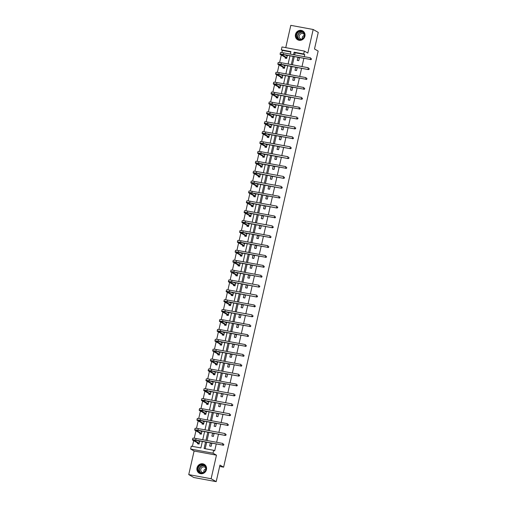 <?xml version="1.0" encoding="UTF-8"?>
<svg xmlns="http://www.w3.org/2000/svg" width="507" height="507" viewBox="0 0 507 507"><rect width="100%" height="100%" fill="white"/><g stroke="black" fill="none" stroke-linecap="round" stroke-linejoin="round"><path stroke-width="0.76" d="M304.91 36.212A5.102 4.766 119.8 0 1 297.66 39.768A5.102 4.766 119.8 0 1 295.473 34.47A5.102 4.766 119.8 0 1 302.73 30.914A5.102 4.766 119.8 0 1 304.91 36.212M206.444 469.621A5.102 4.766 119.8 0 1 199.194 473.177A5.102 4.766 119.8 0 1 197.008 467.879A5.102 4.766 119.8 0 1 204.258 464.323A5.102 4.766 119.8 0 1 206.444 469.621M290.834 51.987L282.355 50.415L281.334 49.832L281.993 46.948L304.365 51.087L307.825 53.064L313.18 29.488L318.263 32.397L314.498 48.97L318.155 51.068L223.619 467.169L219.962 465.077L216.197 481.65L193.82 477.512L188.737 474.603L211.115 478.741L216.47 455.166L213.016 453.188L190.638 449.05L191.291 446.166L200.88 447.935L202.337 441.502M216.197 481.65L211.115 478.741M313.18 29.488L290.803 25.35L285.739 47.645M216.47 455.166L194.092 451.027L188.737 474.603M194.092 451.027L190.638 449.05M282.355 50.415L281.86 52.595M281.296 55.06L279.611 62.481M279.053 64.947L277.367 72.374M276.803 74.84L275.117 82.261M274.56 84.726L272.874 92.147M272.31 94.613L270.624 102.034M270.066 104.499L268.38 111.92M267.823 114.386L266.131 121.813M265.573 124.272L263.887 131.7M263.329 134.165L261.637 141.586M261.08 144.051L259.394 151.473M258.836 153.938L257.15 161.359M256.586 163.824L254.901 171.246M254.343 173.711L252.657 181.138M252.093 183.597L250.407 191.025M249.85 193.49L248.164 200.911M247.6 203.377L245.914 210.798M245.356 213.263L243.671 220.684M243.107 223.15L241.421 230.577M240.863 233.036L239.177 240.464M238.62 242.929L236.927 250.35M236.37 252.816L234.684 260.237M234.126 262.702L232.434 270.123M231.876 272.589L230.191 280.01M229.633 282.475L227.947 289.903M227.383 292.362L225.697 299.789M225.14 302.254L223.454 309.676M222.89 312.141L221.204 319.562M220.646 322.027L218.961 329.449M218.397 331.914L216.711 339.341M216.153 341.8L214.467 349.228M213.903 351.693L212.218 359.114M211.66 361.58L209.974 369.001M209.41 371.466L207.724 378.887M207.167 381.353L205.481 388.774M204.923 391.239L203.231 398.667M202.673 401.126L200.987 408.553M200.43 411.019L198.738 418.44M198.18 420.905L196.494 428.326M195.936 430.792L194.251 438.213M193.687 440.678L192.394 446.369M219.651 466.434L223.619 467.169M295.701 67.247L295.011 70.289L296.519 70.568L297.21 67.526M291.208 87.027L290.517 90.069L292.026 90.347L292.723 87.305M286.715 106.8L286.024 109.842L287.539 110.12L288.23 107.078M282.222 126.573L281.531 129.615L283.045 129.893L283.736 126.851M277.728 146.352L277.037 149.394L278.552 149.673L279.243 146.631M273.235 166.125L272.544 169.167L274.059 169.446L274.75 166.404M268.742 185.898L268.051 188.94L269.566 189.225L270.256 186.183M264.248 205.677L263.558 208.719L265.072 208.998L265.763 205.956M259.755 225.45L259.064 228.492L260.579 228.771L261.27 225.729M255.268 245.23L254.571 248.272L256.086 248.55L256.776 245.508M250.775 265.003L250.084 268.045L251.592 268.323L252.283 265.281M246.282 284.776L245.591 287.818L247.099 288.096L247.79 285.054M241.788 304.555L241.098 307.597L242.606 307.876L243.297 304.834M237.295 324.328L236.604 327.37L238.113 327.649L238.803 324.607M232.802 344.101L232.111 347.143L233.619 347.422L234.31 344.38M228.308 363.88L227.618 366.922L229.126 367.201L229.823 364.159M223.815 383.653L223.124 386.695L224.639 386.974L225.33 383.932M219.322 403.426L218.631 406.468L220.146 406.753L220.837 403.711M214.829 423.206L214.138 426.248L215.652 426.526L216.343 423.484M210.335 442.979L209.645 446.021L211.159 446.299L211.85 443.257M304.244 56.676L304.726 54.553L295.144 52.779L294.662 54.908M294.256 56.676L292.412 64.795M292.013 66.569L290.169 74.681M289.763 76.456L287.919 84.568M287.52 86.342L285.675 94.454M285.27 96.229L283.432 104.347M283.026 106.115L281.182 114.233M280.777 116.008L278.939 124.12M278.533 125.894L276.689 134.006M276.29 135.781L274.445 143.893M274.04 145.667L272.196 153.779M271.796 155.554L269.952 163.672M269.547 165.44L267.702 173.559M267.303 175.333L265.459 183.445M265.053 185.22L263.209 193.332M262.81 195.106L260.966 203.218M260.56 204.993L258.716 213.105M258.317 214.879L256.472 222.998M256.067 224.772L254.229 232.884M253.823 234.659L251.979 242.771M251.573 244.545L249.736 252.657M249.33 254.432L247.486 262.544M247.086 264.318L245.242 272.436M244.837 274.205L242.992 282.323M242.593 284.097L240.749 292.209M240.343 293.984L238.499 302.096M238.1 303.87L236.256 311.982M235.85 313.757L234.006 321.869M233.607 323.643L231.762 331.762M231.357 333.536L229.513 341.648M229.113 343.423L227.269 351.535M226.863 353.309L225.019 361.421M224.62 363.196L222.776 371.308M222.37 373.082L220.532 381.201M220.127 382.969L218.283 391.087M217.877 392.862L216.039 400.974M215.633 402.748L213.789 410.86M213.39 412.635L211.546 420.747M211.14 422.521L209.296 430.633M208.897 432.408L207.052 440.526M206.647 442.3L205.183 448.733M205.544 442.091L204.087 448.53L213.669 450.298L214.683 450.881L216.236 444.069M216.635 442.294L218.479 434.182M218.885 432.408L220.729 424.296M221.128 422.521L222.972 414.409M223.378 412.635L225.216 404.516M225.621 402.748L227.466 394.63M227.871 392.855L229.709 384.743M230.115 382.969L231.959 374.857M232.358 373.082L234.202 364.97M234.608 363.196L236.452 355.084M236.851 353.309L238.696 345.191M239.101 343.423L240.945 335.304M241.345 333.53L243.189 325.418M243.594 323.643L245.439 315.531M245.838 313.757L247.682 305.645M248.088 303.87L249.932 295.752M250.331 293.984L252.175 285.866M252.581 284.091L254.425 275.979M254.825 274.205L256.669 266.093M257.074 264.318L258.912 256.206M259.318 254.432L261.162 246.32M261.561 244.545L263.406 236.427M263.811 234.659L265.655 226.54M266.055 224.766L267.899 216.654M268.304 214.879L270.149 206.767M270.548 204.993L272.392 196.881M272.798 195.106L274.642 186.988M275.041 185.22L276.885 177.101M277.291 175.327L279.135 167.215M279.534 165.44L281.379 157.328M281.784 155.554L283.628 147.442M284.028 145.667L285.872 137.555M286.278 135.781L288.115 127.663M288.521 125.894L290.365 117.776M290.771 116.002L292.609 107.89M293.014 106.115L294.859 98.003M295.258 96.229L297.102 88.117M297.508 86.342L299.352 78.224M299.751 76.456L301.595 68.337M302.001 66.563L303.845 58.451M212.585 433.092L211.894 436.134L213.403 436.413L214.093 433.371M217.078 413.319L216.388 416.361L217.896 416.64L218.587 413.598M221.572 393.54L220.881 396.582L222.389 396.861L223.08 393.819M226.059 373.767L225.368 376.809L226.883 377.088L227.573 374.046M230.552 353.994L229.861 357.036L231.376 357.315L232.067 354.273M235.045 334.214L234.354 337.256L235.869 337.535L236.56 334.493M239.538 314.441L238.848 317.483L240.362 317.762L241.053 314.72M244.032 294.662L243.341 297.704L244.856 297.989L245.546 294.947M248.525 274.889L247.834 277.931L249.349 278.21L250.04 275.168M253.018 255.116L252.328 258.158L253.842 258.437L254.533 255.395M257.512 235.337L256.821 238.379L258.329 238.658L259.026 235.616M262.005 215.564L261.314 218.606L262.822 218.885L263.513 215.843M266.498 195.791L265.807 198.833L267.316 199.112L268.007 196.07M270.992 176.011L270.301 179.053L271.809 179.332L272.5 176.29M275.485 156.238L274.794 159.28L276.302 159.559L276.993 156.517M279.978 136.465L279.287 139.507L280.796 139.786L281.486 136.744M284.471 116.686L283.781 119.728L285.289 120.007L285.98 116.965M288.958 96.913L288.268 99.955L289.782 100.234L290.473 97.192M293.452 77.134L292.761 80.176L294.275 80.461L294.966 77.419M297.945 57.361L297.254 60.403L298.769 60.682L299.46 57.64M213.669 450.298L213.016 453.188M304.365 51.087L303.712 53.97L294.13 52.202L293.559 54.699M304.726 54.553L303.712 53.97M293.154 56.473L291.31 64.592M290.91 66.36L289.066 74.478M288.66 76.253L286.823 84.365M286.417 86.139L284.573 94.251M284.167 96.026L282.329 104.138M281.924 105.912L280.079 114.031M279.68 115.799L277.836 123.917M277.43 125.692L275.586 133.804M275.187 135.578L273.343 143.69M272.937 145.465L271.093 153.577M270.694 155.351L268.849 163.463M268.444 165.238L266.6 173.356M266.2 175.124L264.356 183.242M263.951 185.017L262.106 193.129M261.707 194.903L259.863 203.015M259.457 204.79L257.613 212.902M257.214 214.676L255.37 222.795M254.964 224.563L253.126 232.681M252.72 234.456L250.876 242.568M250.477 244.342L248.633 252.454M248.227 254.229L246.383 262.341M245.984 264.115L244.14 272.227M243.734 274.002L241.89 282.12M241.49 283.888L239.646 292.007M239.241 293.781L237.396 301.893M236.997 303.668L235.153 311.78M234.747 313.554L232.903 321.666M232.504 323.441L230.66 331.559M230.254 333.327L228.41 341.445M228.011 343.22L226.166 351.332M225.761 353.106L223.923 361.218M223.517 362.993L221.673 371.105M221.267 372.879L219.43 380.991M219.024 382.766L217.18 390.884M216.781 392.652L214.936 400.771M214.531 402.545L212.687 410.657M212.287 412.432L210.443 420.544M210.037 422.318L208.193 430.43M207.794 432.205L205.95 440.323M290.353 54.11L290.923 51.606L281.334 49.832M202.743 439.727L204.587 431.615M204.993 429.841L206.831 421.723M207.236 419.954L209.08 411.836M209.48 410.062L211.324 401.95M211.73 400.175L213.574 392.063M213.973 390.289L215.817 382.177M216.223 380.402L218.067 372.29M218.466 370.516L220.311 362.397M220.716 360.629L222.56 352.511M222.96 350.736L224.804 342.624M225.209 340.85L227.054 332.738M227.453 330.963L229.297 322.851M229.703 321.077L231.547 312.958M231.946 311.19L233.79 303.072M234.196 301.297L236.034 293.185M236.439 291.411L238.284 283.299M238.689 281.524L240.527 273.412M240.933 271.638L242.777 263.526M243.176 261.751L245.02 253.633M245.426 251.865L247.27 243.747M247.67 241.972L249.514 233.86M249.919 232.086L251.764 223.974M252.163 222.199L254.007 214.087M254.413 212.313L256.257 204.194M256.656 202.426L258.5 194.308M258.906 192.533L260.75 184.421M261.149 182.647L262.994 174.535M263.399 172.76L265.243 164.648M265.643 162.874L267.487 154.762M267.892 152.987L269.73 144.869M270.136 143.101L271.98 134.982M272.379 133.208L274.224 125.096M274.629 123.321L276.473 115.209M276.873 113.435L278.717 105.323M279.123 103.548L280.967 95.43M281.366 93.662L283.21 85.544M283.616 83.769L285.46 75.657M285.859 73.883L287.703 65.771M288.109 63.996L289.953 55.884M287.361 55.402L286.67 58.444L285.162 58.166L285.321 57.456M285.118 65.289L284.427 68.337L282.912 68.052L283.077 67.342M282.874 75.182L282.177 78.224L280.669 77.945L280.827 77.229M280.625 85.068L279.934 88.11L278.419 87.831L278.584 87.115M278.381 94.955L277.69 97.997L276.176 97.718L276.34 97.008M276.131 104.841L275.44 107.883L273.932 107.604L274.091 106.895M273.888 114.728L273.197 117.77L271.682 117.491L271.847 116.781M271.638 124.621L270.947 127.663L269.439 127.384L269.597 126.668M269.394 134.507L268.704 137.549L267.189 137.27L267.354 136.554M267.145 144.394L266.454 147.436L264.946 147.157L265.104 146.447M264.901 154.28L264.21 157.322L262.696 157.043L262.86 156.333M262.651 164.167L261.961 167.209L260.452 166.93L260.611 166.22M260.408 174.053L259.717 177.101L258.202 176.816L258.367 176.106M258.158 183.946L257.467 186.988L255.959 186.709L256.117 185.993M255.915 193.832L255.224 196.874L253.709 196.596L253.874 195.879M253.671 203.719L252.974 206.761L251.466 206.482L251.624 205.772M251.421 213.605L250.731 216.647L249.216 216.369L249.381 215.659M249.178 223.492L248.487 226.534L246.972 226.255L247.131 225.545M246.928 233.385L246.237 236.427L244.723 236.142L244.887 235.432M244.685 243.271L243.994 246.313L242.479 246.034L242.644 245.318M242.435 253.158L241.744 256.2L240.236 255.921L240.394 255.211M240.191 263.044L239.5 266.086L237.986 265.807L238.151 265.098M237.941 272.931L237.251 275.973L235.742 275.694L235.901 274.984M235.698 282.817L235.007 285.866L233.493 285.58L233.657 284.871M233.448 292.71L232.757 295.752L231.249 295.473L231.407 294.757M231.205 302.597L230.514 305.639L228.999 305.36L229.164 304.644M228.955 312.483L228.264 315.525L226.756 315.246L226.914 314.536M226.711 322.37L226.021 325.412L224.506 325.133L224.671 324.423M224.462 332.256L223.771 335.298L222.262 335.019L222.421 334.309M222.218 342.149L221.527 345.191L220.013 344.906L220.177 344.196M219.975 352.035L219.278 355.077L217.769 354.799L217.928 354.082M217.725 361.922L217.034 364.964L215.519 364.685L215.684 363.975M215.481 371.808L214.791 374.85L213.276 374.572L213.441 373.862M213.232 381.695L212.541 384.737L211.032 384.458L211.191 383.748M210.988 391.581L210.297 394.63L208.783 394.345L208.947 393.635M208.738 401.474L208.047 404.516L206.539 404.237L206.698 403.521M206.495 411.361L205.804 414.403L204.289 414.124L204.454 413.408M204.245 421.247L203.554 424.289L202.046 424.01L202.204 423.301M202.001 431.134L201.311 434.176L199.796 433.897L199.961 433.187M199.752 441.02L199.061 444.062L197.553 443.783L197.711 443.074M295.144 52.779L294.13 52.202M211.761 443.65L210.709 443.048M199.733 441.109L198.611 440.811M214.005 433.764L212.953 433.162M201.982 431.216L200.861 430.925M216.255 423.877L215.202 423.275M204.226 421.33L203.104 421.038M218.498 413.985L217.446 413.382M206.476 411.443L205.354 411.152M220.748 404.098L219.689 403.496M208.719 401.557L207.597 401.259M222.991 394.212L221.939 393.609M210.969 391.67L209.847 391.372M225.241 384.325L224.183 383.723M213.213 381.777L212.091 381.486M227.485 374.439L226.433 373.836M215.462 371.891L214.334 371.599M229.728 364.552L228.676 363.944M217.706 362.004L216.584 361.713M231.978 354.659L230.926 354.057M219.956 352.118L218.828 351.82M234.221 344.773L233.169 344.171M222.199 342.231L221.077 341.933M236.471 334.886L235.419 334.284M224.443 332.345L223.321 332.047M238.715 325L237.663 324.398M226.692 322.452L225.571 322.16M240.964 315.113L239.912 314.511M228.936 312.565L227.814 312.274M243.208 305.22L242.156 304.618M231.186 302.679L230.064 302.387M245.458 295.334L244.406 294.732M233.429 292.793L232.307 292.495M247.701 285.447L246.649 284.845M235.679 282.906L234.557 282.608M249.951 275.561L248.899 274.959M237.922 273.013L236.801 272.722M252.194 265.674L251.142 265.072M240.172 263.127L239.05 262.835M254.444 255.788L253.386 255.179M242.416 253.24L241.294 252.949M256.688 245.895L255.636 245.293M244.666 243.354L243.537 243.056M258.938 236.008L257.879 235.406M246.909 233.467L245.787 233.169M261.181 226.122L260.129 225.52M249.159 223.581L248.031 223.283M263.425 216.236L262.373 215.633M251.402 213.688L250.281 213.396M265.674 206.349L264.622 205.747M253.652 203.801L252.524 203.51M267.918 196.456L266.866 195.854M255.896 193.915L254.774 193.623M270.168 186.57L269.116 185.968M258.139 184.028L257.017 183.73M272.411 176.683L271.359 176.081M260.389 174.142L259.267 173.844M274.661 166.797L273.609 166.195M262.632 164.249L261.511 163.957M276.904 156.91L275.852 156.308M264.882 154.362L263.76 154.071M279.154 147.024L278.102 146.415M267.126 144.476L266.004 144.184M281.398 137.131L280.346 136.529M269.375 134.589L268.254 134.292M283.647 127.244L282.589 126.642M271.619 124.703L270.497 124.405M285.891 117.358L284.839 116.756M273.869 114.816L272.747 114.519M288.141 107.471L287.082 106.869M276.112 104.924L274.99 104.632M290.384 97.585L289.332 96.983M278.362 95.037L277.234 94.746M292.628 87.692L291.576 87.09M280.605 85.151L279.484 84.859M294.878 77.805L293.826 77.203M282.855 75.264L281.727 74.966M297.121 67.919L296.069 67.317M285.099 65.378L283.977 65.08M299.371 58.032L298.319 57.43M287.342 55.485L286.221 55.193M198.022 443.872L197.667 442.96L199.181 443.238L194.206 440.393A3.27 0.361 12.8 0 1 194.042 440.228A3.27 0.361 12.8 0 1 196.215 440.368L222.586 445.045L195.708 440.076A4.905 0.545 -167.2 0 0 192.445 439.861A4.905 0.545 -167.2 0 0 192.698 440.114L197.667 442.96M199.619 441.61L197.812 440.665M223.631 444.804L223.777 444.17L223.631 444.804L222.586 445.045L222.947 443.46L196.063 438.492A4.905 0.545 -167.2 0 0 192.806 438.276L192.445 439.861M223.834 444.924L223.093 445.336M200.271 433.986L199.916 433.067L201.425 433.346L196.456 430.5A3.27 0.361 12.8 0 1 196.291 430.335A3.27 0.361 12.8 0 1 198.459 430.481L225.342 435.45L197.952 430.19A4.905 0.545 -167.2 0 0 194.694 429.974A4.905 0.545 -167.2 0 0 194.942 430.221L199.916 433.067M201.868 431.723L200.062 430.779M225.881 434.917L226.027 434.284L225.881 434.917L224.835 435.158L225.19 433.574L198.313 428.605A4.905 0.545 -167.2 0 0 195.056 428.39L194.694 429.974M226.084 435.031L225.342 435.45M202.515 424.099L202.16 423.18L203.675 423.459L198.7 420.614A3.27 0.361 12.8 0 1 198.535 420.449A3.27 0.361 12.8 0 1 200.709 420.595L227.079 425.272L200.202 420.303A4.905 0.545 -167.2 0 0 196.938 420.088A4.905 0.545 -167.2 0 0 197.191 420.335L202.16 423.18M204.112 421.83L202.306 420.886M228.125 425.031L228.27 424.397L228.125 425.031L227.079 425.272L227.44 423.687L200.557 418.719A4.905 0.545 -167.2 0 0 197.299 418.503L196.938 420.088M228.327 425.145L227.586 425.563M203.085 472.923A4.417 4.119 119.8 0 1 197.869 470.331A4.417 4.119 119.8 0 1 200.69 464.761A4.417 4.119 119.8 0 1 205.912 467.359A4.417 4.119 119.8 0 1 203.085 472.923M200.88 465.122A4.088 3.815 -60.2 0 0 199.961 472.448A4.088 3.815 -60.2 0 0 205.842 469.184A4.088 3.815 -60.2 0 0 200.88 465.122M203.833 472.321A2.909 2.719 119.8 0 1 205.874 468.76M205.842 468.126A2.909 2.719 -60.2 0 0 200.728 469.545A2.909 2.719 -60.2 0 0 203.269 472.613M204.967 464.83A5.07 4.734 -60.2 0 0 204.403 464.444A5.07 4.734 -60.2 0 0 200.512 464.159A5.07 4.734 -60.2 0 0 197.109 468.487A5.07 4.734 -60.2 0 0 199.371 473.24A5.07 4.734 -60.2 0 0 199.986 473.532M301.557 39.514A4.417 4.119 119.8 0 1 296.335 36.922A4.417 4.119 119.8 0 1 299.155 31.352A4.417 4.119 119.8 0 1 304.377 33.95A4.417 4.119 119.8 0 1 301.557 39.514M299.345 31.713A4.088 3.815 -60.2 0 0 298.427 39.039A4.088 3.815 -60.2 0 0 304.308 35.775A4.088 3.815 -60.2 0 0 299.345 31.713M302.305 38.912A2.909 2.719 119.8 0 1 304.339 35.351M304.308 34.717A2.909 2.719 -60.2 0 0 299.2 36.136A2.909 2.719 -60.2 0 0 301.735 39.204M303.44 31.421A5.07 4.734 -60.2 0 0 302.875 31.035A5.07 4.734 -60.2 0 0 298.978 30.75A5.07 4.734 -60.2 0 0 295.581 35.084A5.07 4.734 -60.2 0 0 297.837 39.831A5.07 4.734 -60.2 0 0 298.452 40.129M204.765 414.213L204.403 413.294L205.918 413.573L200.949 410.727A3.27 0.361 12.8 0 1 200.778 410.562A3.27 0.361 12.8 0 1 202.952 410.708L229.836 415.677L202.445 410.417A4.905 0.545 -167.2 0 0 199.188 410.201A4.905 0.545 -167.2 0 0 199.435 410.448L204.403 413.294M206.362 411.944L204.549 411M230.374 415.144L230.514 414.511L230.374 415.144L229.329 415.385L229.684 413.801L202.806 408.832A4.905 0.545 -167.2 0 0 199.549 408.617L199.188 410.201M230.577 415.258L229.836 415.677M207.008 404.32L206.653 403.407L208.162 403.686L203.193 400.841A3.27 0.361 12.8 0 1 203.028 400.676A3.27 0.361 12.8 0 1 205.202 400.815L232.079 405.79L204.695 400.524A4.905 0.545 -167.2 0 0 201.431 400.315A4.905 0.545 -167.2 0 0 201.678 400.562L206.653 403.407M208.605 402.057L206.799 401.113M232.618 405.251L232.764 404.618L232.618 405.251L231.572 405.499L231.933 403.914L205.05 398.939A4.905 0.545 -167.2 0 0 201.792 398.73L201.431 400.315M232.821 405.372L232.079 405.79M209.258 394.433L208.897 393.521L210.411 393.8L205.436 390.954A3.27 0.361 12.8 0 1 205.272 390.789A3.27 0.361 12.8 0 1 207.445 390.929L234.329 395.897L206.938 390.637A4.905 0.545 -167.2 0 0 203.681 390.428A4.905 0.545 -167.2 0 0 203.928 390.675L208.897 393.521M210.855 392.171L209.042 391.227M234.868 395.365L235.007 394.731L234.868 395.365L233.816 395.612L234.177 394.028L207.3 389.053A4.905 0.545 -167.2 0 0 204.042 388.837L203.681 390.428M235.071 395.485L234.329 395.897M211.501 384.547L211.146 383.628L212.655 383.913L207.686 381.068A3.27 0.361 12.8 0 1 207.521 380.896A3.27 0.361 12.8 0 1 209.695 381.042L236.066 385.719L209.182 380.751A4.905 0.545 -167.2 0 0 205.924 380.535A4.905 0.545 -167.2 0 0 206.172 380.782L211.146 383.628M213.098 382.284L211.292 381.34M237.111 385.478L237.257 384.845L237.111 385.478L236.066 385.719L236.427 384.135L209.543 379.166A4.905 0.545 -167.2 0 0 206.286 378.951L205.924 380.535M237.314 385.593L236.573 386.011M213.751 374.66L213.39 373.741L214.905 374.02L209.93 371.175A3.27 0.361 12.8 0 1 209.765 371.01A3.27 0.361 12.8 0 1 211.939 371.156L238.822 376.124L211.432 370.864A4.905 0.545 -167.2 0 0 208.174 370.649A4.905 0.545 -167.2 0 0 208.421 370.896L213.39 373.741M215.348 372.392L213.536 371.447M239.361 375.592L239.5 374.958L239.361 375.592L238.309 375.833L238.67 374.248L211.793 369.28A4.905 0.545 -167.2 0 0 208.535 369.064L208.174 370.649M239.564 375.706L238.822 376.124M215.995 364.774L215.64 363.855L217.148 364.134L212.18 361.288A3.27 0.361 12.8 0 1 212.015 361.123A3.27 0.361 12.8 0 1 214.188 361.269L240.559 365.946L213.675 360.978A4.905 0.545 -167.2 0 0 210.418 360.762A4.905 0.545 -167.2 0 0 210.665 361.009L215.64 363.855M217.592 362.505L215.786 361.561M241.605 365.705L241.75 365.072L241.605 365.705L240.559 365.946L240.92 364.362L214.036 359.393A4.905 0.545 -167.2 0 0 210.779 359.178L210.418 360.762M241.807 365.82L241.066 366.238M218.244 354.881L217.883 353.968L219.398 354.247L214.423 351.402A3.27 0.361 12.8 0 1 214.258 351.237A3.27 0.361 12.8 0 1 216.432 351.376L242.802 356.06L215.925 351.091A4.905 0.545 -167.2 0 0 212.667 350.876A4.905 0.545 -167.2 0 0 212.915 351.123L217.883 353.968M219.842 352.618L218.029 351.674M243.854 355.819L243.994 355.185L243.854 355.819L242.802 356.06L243.164 354.475L216.286 349.507A4.905 0.545 -167.2 0 0 213.022 349.291L212.667 350.876M244.057 355.933L243.316 356.351M220.488 344.994L220.133 344.082L221.641 344.361L216.673 341.515A3.27 0.361 12.8 0 1 216.508 341.35A3.27 0.361 12.8 0 1 218.682 341.49L245.052 346.173L218.168 341.198A4.905 0.545 -167.2 0 0 214.911 340.989A4.905 0.545 -167.2 0 0 215.158 341.236L220.133 344.082M222.085 342.732L220.279 341.788M246.098 345.926L246.244 345.292L246.098 345.926L245.052 346.173L245.413 344.589L218.53 339.614A4.905 0.545 -167.2 0 0 215.272 339.405L214.911 340.989M246.301 346.047L245.559 346.465M222.738 335.108L222.377 334.195L223.891 334.474L218.916 331.629A3.27 0.361 12.8 0 1 218.751 331.464A3.27 0.361 12.8 0 1 220.925 331.603L247.296 336.28L220.418 331.312A4.905 0.545 -167.2 0 0 217.161 331.096A4.905 0.545 -167.2 0 0 217.408 331.35L222.377 334.195M224.328 332.846L222.522 331.901M248.341 336.04L248.487 335.406L248.341 336.04L247.296 336.28L247.657 334.696L220.779 329.727A4.905 0.545 -167.2 0 0 217.516 329.512L217.161 331.096M248.55 336.16L247.803 336.572M224.981 325.221L224.626 324.303L226.135 324.581L221.166 321.742A3.27 0.361 12.8 0 1 221.001 321.571A3.27 0.361 12.8 0 1 223.169 321.717L249.545 326.394L222.662 321.425A4.905 0.545 -167.2 0 0 219.404 321.21A4.905 0.545 -167.2 0 0 219.651 321.457L224.626 324.303M226.578 322.959L224.772 322.015M250.591 326.153L250.737 325.519L250.591 326.153L249.545 326.394L249.907 324.81L223.023 319.841A4.905 0.545 -167.2 0 0 219.765 319.625L219.404 321.21M250.794 326.267L250.052 326.685M227.225 315.335L226.87 314.416L228.384 314.695L223.41 311.849A3.27 0.361 12.8 0 1 223.245 311.685A3.27 0.361 12.8 0 1 225.419 311.83L252.296 316.799L224.912 311.539A4.905 0.545 -167.2 0 0 221.654 311.323A4.905 0.545 -167.2 0 0 221.901 311.571L226.87 314.416M228.822 313.066L227.016 312.122M252.835 316.267L252.98 315.633L252.835 316.267L251.789 316.507L252.15 314.923L225.273 309.954A4.905 0.545 -167.2 0 0 222.009 309.739L221.654 311.323M253.037 316.381L252.296 316.799M229.475 305.448L229.12 304.53L230.628 304.808L225.659 301.963A3.27 0.361 12.8 0 1 225.495 301.798A3.27 0.361 12.8 0 1 227.662 301.944L254.039 306.621L227.155 301.652A4.905 0.545 -167.2 0 0 223.898 301.437A4.905 0.545 -167.2 0 0 224.145 301.684L229.12 304.53M231.072 303.18L229.265 302.235M255.084 306.38L255.23 305.746L255.084 306.38L254.039 306.621L254.394 305.037L227.516 300.068A4.905 0.545 -167.2 0 0 224.259 299.852L223.898 301.437M255.287 306.494L254.546 306.912M231.718 295.556L231.363 294.643L232.878 294.922L227.903 292.076A3.27 0.361 12.8 0 1 227.738 291.912A3.27 0.361 12.8 0 1 229.912 292.051L256.789 297.026L229.405 291.759A4.905 0.545 -167.2 0 0 226.141 291.55A4.905 0.545 -167.2 0 0 226.395 291.798L231.363 294.643M233.315 293.293L231.509 292.349M257.328 296.487L257.474 295.854L257.328 296.487L256.282 296.734L256.643 295.15L229.76 290.175A4.905 0.545 -167.2 0 0 226.502 289.966L226.141 291.55M257.531 296.608L256.789 297.026M233.968 285.669L233.613 284.757L235.121 285.035L230.153 282.19A3.27 0.361 12.8 0 1 229.982 282.025A3.27 0.361 12.8 0 1 232.155 282.165L259.039 287.133L231.648 281.873A4.905 0.545 -167.2 0 0 228.391 281.664A4.905 0.545 -167.2 0 0 228.638 281.911L233.613 284.757M235.565 283.407L233.759 282.462M259.578 286.601L259.717 285.967L259.578 286.601L258.532 286.848L258.887 285.264L232.01 280.289A4.905 0.545 -167.2 0 0 228.752 280.073L228.391 281.664M259.78 286.721L259.039 287.133M236.211 275.783L235.856 274.864L237.371 275.149L232.396 272.303A3.27 0.361 12.8 0 1 232.231 272.132A3.27 0.361 12.8 0 1 234.405 272.278L260.775 276.955L233.898 271.986A4.905 0.545 -167.2 0 0 230.634 271.771A4.905 0.545 -167.2 0 0 230.881 272.018L235.856 274.864M237.808 273.52L236.002 272.576M261.821 276.714L261.967 276.081L261.821 276.714L260.775 276.955L261.137 275.371L234.253 270.402A4.905 0.545 -167.2 0 0 230.996 270.187L230.634 271.771M262.024 276.828L261.282 277.247M238.461 265.896L238.1 264.977L239.615 265.256L234.64 262.411A3.27 0.361 12.8 0 1 234.475 262.246A3.27 0.361 12.8 0 1 236.649 262.392L263.025 267.069L236.142 262.1A4.905 0.545 -167.2 0 0 232.884 261.885A4.905 0.545 -167.2 0 0 233.131 262.132L238.1 264.977M240.058 263.627L238.246 262.683M264.071 266.828L264.21 266.194L264.071 266.828L263.025 267.069L263.38 265.484L236.503 260.516A4.905 0.545 -167.2 0 0 233.245 260.3L232.884 261.885M264.274 266.942L263.532 267.36M240.705 256.01L240.35 255.091L241.858 255.37L236.889 252.524A3.27 0.361 12.8 0 1 236.725 252.359A3.27 0.361 12.8 0 1 238.898 252.505L265.269 257.182L238.385 252.213A4.905 0.545 -167.2 0 0 235.128 251.998A4.905 0.545 -167.2 0 0 235.375 252.245L240.35 255.091M242.302 253.741L240.495 252.797M266.314 256.941L266.46 256.308L266.314 256.941L265.269 257.182L265.63 255.598L238.746 250.629A4.905 0.545 -167.2 0 0 235.489 250.414L235.128 251.998M266.517 257.055L265.776 257.474M242.954 246.117L242.593 245.204L244.108 245.483L239.133 242.638A3.27 0.361 12.8 0 1 238.968 242.473A3.27 0.361 12.8 0 1 241.142 242.612L267.512 247.296L240.635 242.327A4.905 0.545 -167.2 0 0 237.377 242.112A4.905 0.545 -167.2 0 0 237.625 242.359L242.593 245.204M244.551 243.854L242.739 242.91M268.564 247.055L268.704 246.421L268.564 247.055L267.512 247.296L267.873 245.711L240.996 240.743A4.905 0.545 -167.2 0 0 237.739 240.527L237.377 242.112M268.767 247.169L268.026 247.587M245.198 236.23L244.843 235.318L246.351 235.597L241.383 232.751A3.27 0.361 12.8 0 1 241.218 232.586A3.27 0.361 12.8 0 1 243.392 232.726L269.762 237.409L242.878 232.434A4.905 0.545 -167.2 0 0 239.621 232.225A4.905 0.545 -167.2 0 0 239.868 232.472L244.843 235.318M246.795 233.968L244.989 233.024M270.808 237.162L270.953 236.528L270.808 237.162L269.762 237.409L270.123 235.825L243.24 230.85A4.905 0.545 -167.2 0 0 239.982 230.641L239.621 232.225M271.011 237.282L270.269 237.701M247.448 226.344L247.086 225.431L248.601 225.71L243.626 222.865A3.27 0.361 12.8 0 1 243.461 222.7A3.27 0.361 12.8 0 1 245.635 222.839L272.519 227.808L245.128 222.548A4.905 0.545 -167.2 0 0 241.871 222.332A4.905 0.545 -167.2 0 0 242.118 222.586L247.086 225.431M249.045 224.081L247.232 223.137M273.058 227.275L273.197 226.642L273.058 227.275L272.005 227.516L272.367 225.932L245.489 220.963A4.905 0.545 -167.2 0 0 242.226 220.748L241.871 222.332M273.26 227.396L272.519 227.808M249.691 216.457L249.336 215.538L250.845 215.817L245.876 212.978A3.27 0.361 12.8 0 1 245.711 212.807A3.27 0.361 12.8 0 1 247.885 212.953L274.255 217.63L247.372 212.661A4.905 0.545 -167.2 0 0 244.114 212.446A4.905 0.545 -167.2 0 0 244.361 212.693L249.336 215.538M251.288 214.195L249.482 213.251M275.301 217.389L275.447 216.755L275.301 217.389L274.255 217.63L274.617 216.045L247.733 211.077A4.905 0.545 -167.2 0 0 244.475 210.861L244.114 212.446M275.504 217.503L274.762 217.921M251.941 206.571L251.58 205.652L253.094 205.931L248.119 203.085A3.27 0.361 12.8 0 1 247.955 202.92A3.27 0.361 12.8 0 1 250.128 203.066L277.012 208.035L249.621 202.775A4.905 0.545 -167.2 0 0 246.364 202.559A4.905 0.545 -167.2 0 0 246.611 202.806L251.58 205.652M253.538 204.302L251.726 203.358M277.544 207.502L277.69 206.869L277.544 207.502L276.499 207.743L276.86 206.159L249.983 201.19A4.905 0.545 -167.2 0 0 246.719 200.975L246.364 202.559M277.754 207.617L277.012 208.035M254.184 196.684L253.83 195.765L255.338 196.044L250.369 193.199A3.27 0.361 12.8 0 1 250.205 193.034A3.27 0.361 12.8 0 1 252.372 193.18L278.749 197.857L251.865 192.888A4.905 0.545 -167.2 0 0 248.607 192.673A4.905 0.545 -167.2 0 0 248.855 192.92L253.83 195.765M255.782 194.415L253.975 193.471M279.794 197.616L279.94 196.982L279.794 197.616L278.749 197.857L279.11 196.272L252.226 191.304A4.905 0.545 -167.2 0 0 248.969 191.088L248.607 192.673M279.997 197.73L279.256 198.148M256.428 186.791L256.073 185.879L257.588 186.158L252.613 183.312A3.27 0.361 12.8 0 1 252.448 183.147A3.27 0.361 12.8 0 1 254.622 183.287L281.499 188.262L254.115 182.995A4.905 0.545 -167.2 0 0 250.857 182.786A4.905 0.545 -167.2 0 0 251.104 183.033L256.073 185.879M258.025 184.529L256.219 183.585M282.038 187.723L282.184 187.089L282.038 187.723L280.992 187.97L281.353 186.386L254.476 181.411A4.905 0.545 -167.2 0 0 251.212 181.202L250.857 182.786M282.241 187.844L281.499 188.262M258.678 176.905L258.323 175.992L259.831 176.271L254.863 173.426A3.27 0.361 12.8 0 1 254.698 173.261A3.27 0.361 12.8 0 1 256.865 173.4L283.749 178.369L256.358 173.109A4.905 0.545 -167.2 0 0 253.101 172.9A4.905 0.545 -167.2 0 0 253.348 173.147L258.323 175.992M260.275 174.642L258.469 173.698M284.288 177.837L284.433 177.203L284.288 177.837L283.242 178.084L283.603 176.499L256.719 171.524A4.905 0.545 -167.2 0 0 253.462 171.309L253.101 172.9M284.49 177.957L283.749 178.369M260.921 167.018L260.566 166.1L262.081 166.385L257.106 163.539A3.27 0.361 12.8 0 1 256.941 163.368A3.27 0.361 12.8 0 1 259.115 163.514L285.485 168.191L258.608 163.222A4.905 0.545 -167.2 0 0 255.344 163.007A4.905 0.545 -167.2 0 0 255.598 163.254L260.566 166.1M262.518 164.756L260.712 163.812M286.531 167.95L286.677 167.316L286.531 167.95L285.485 168.191L285.847 166.607L258.963 161.638A4.905 0.545 -167.2 0 0 255.705 161.422L255.344 163.007M286.734 168.064L285.992 168.482M263.171 157.132L262.816 156.213L264.324 156.492L259.356 153.646A3.27 0.361 12.8 0 1 259.191 153.482A3.27 0.361 12.8 0 1 261.358 153.627L288.242 158.596L260.852 153.336A4.905 0.545 -167.2 0 0 257.594 153.12A4.905 0.545 -167.2 0 0 257.841 153.368L262.816 156.213M264.768 154.863L262.962 153.919M288.781 158.064L288.927 157.43L288.781 158.064L287.735 158.304L288.09 156.72L261.213 151.751A4.905 0.545 -167.2 0 0 257.955 151.536L257.594 153.12M288.984 158.178L288.242 158.596M265.415 147.245L265.06 146.327L266.574 146.605L261.599 143.76A3.27 0.361 12.8 0 1 261.435 143.595A3.27 0.361 12.8 0 1 263.608 143.741L290.486 148.709L263.101 143.449A4.905 0.545 -167.2 0 0 259.838 143.234A4.905 0.545 -167.2 0 0 260.091 143.481L265.06 146.327M267.012 144.977L265.205 144.032M291.024 148.177L291.17 147.543L291.024 148.177L289.979 148.418L290.34 146.834L263.456 141.865A4.905 0.545 -167.2 0 0 260.199 141.649L259.838 143.234M291.227 148.291L290.486 148.709M267.664 137.353L267.303 136.44L268.818 136.719L263.849 133.873A3.27 0.361 12.8 0 1 263.678 133.709A3.27 0.361 12.8 0 1 265.852 133.848L292.228 138.531L265.345 133.563A4.905 0.545 -167.2 0 0 262.087 133.347A4.905 0.545 -167.2 0 0 262.334 133.595L267.303 136.44M269.261 135.09L267.449 134.146M293.274 138.291L293.414 137.657L293.274 138.291L292.228 138.531L292.583 136.947L265.706 131.978A4.905 0.545 -167.2 0 0 262.449 131.763L262.087 133.347M293.477 138.405L292.735 138.823M269.908 127.466L269.553 126.554L271.061 126.832L266.093 123.987A3.27 0.361 12.8 0 1 265.928 123.822A3.27 0.361 12.8 0 1 268.102 123.962L294.979 128.936L267.595 123.67A4.905 0.545 -167.2 0 0 264.331 123.461A4.905 0.545 -167.2 0 0 264.578 123.708L269.553 126.554M271.505 125.204L269.699 124.259M295.518 128.398L295.663 127.764L295.518 128.398L294.472 128.645L294.833 127.061L267.95 122.086A4.905 0.545 -167.2 0 0 264.692 121.876L264.331 123.461M295.72 128.518L294.979 128.936M272.158 117.58L271.796 116.667L273.311 116.946L268.336 114.1A3.27 0.361 12.8 0 1 268.171 113.936A3.27 0.361 12.8 0 1 270.345 114.075L297.229 119.044L269.838 113.783A4.905 0.545 -167.2 0 0 266.581 113.568A4.905 0.545 -167.2 0 0 266.828 113.822L271.796 116.667M273.755 115.317L271.942 114.373M297.767 118.511L297.907 117.878L297.767 118.511L296.722 118.752L297.077 117.168L270.199 112.199A4.905 0.545 -167.2 0 0 266.942 111.984L266.581 113.568M297.97 118.632L297.229 119.044M274.401 107.693L274.046 106.774L275.555 107.053L270.586 104.214A3.27 0.361 12.8 0 1 270.421 104.043A3.27 0.361 12.8 0 1 272.595 104.189L298.965 108.866L272.082 103.897A4.905 0.545 -167.2 0 0 268.824 103.681A4.905 0.545 -167.2 0 0 269.071 103.929L274.046 106.774M275.998 105.431L274.192 104.486M300.011 108.625L300.157 107.991L300.011 108.625L298.965 108.866L299.326 107.281L272.443 102.313A4.905 0.545 -167.2 0 0 269.185 102.097L268.824 103.681M300.214 108.739L299.472 109.157M276.651 97.807L276.29 96.888L277.804 97.167L272.829 94.321A3.27 0.361 12.8 0 1 272.665 94.156A3.27 0.361 12.8 0 1 274.838 94.302L301.722 99.271L274.331 94.01A4.905 0.545 -167.2 0 0 271.074 93.795A4.905 0.545 -167.2 0 0 271.321 94.042L276.29 96.888M278.248 95.538L276.435 94.594M302.261 98.738L302.4 98.105L302.261 98.738L301.209 98.979L301.57 97.395L274.693 92.426A4.905 0.545 -167.2 0 0 271.435 92.211L271.074 93.795M302.464 98.852L301.722 99.271M278.894 87.92L278.539 87.001L280.048 87.28L275.079 84.435A3.27 0.361 12.8 0 1 274.914 84.27A3.27 0.361 12.8 0 1 277.088 84.415L303.459 89.093L276.575 84.124A4.905 0.545 -167.2 0 0 273.317 83.909A4.905 0.545 -167.2 0 0 273.565 84.156L278.539 87.001M280.491 85.651L278.685 84.707M304.504 88.852L304.65 88.218L304.504 88.852L303.459 89.093L303.82 87.508L276.936 82.54A4.905 0.545 -167.2 0 0 273.679 82.324L273.317 83.909M304.707 88.966L303.966 89.384M281.144 78.027L280.783 77.115L282.298 77.394L277.323 74.548A3.27 0.361 12.8 0 1 277.158 74.383A3.27 0.361 12.8 0 1 279.332 74.523L305.702 79.206L278.825 74.237A4.905 0.545 -167.2 0 0 275.567 74.022A4.905 0.545 -167.2 0 0 275.814 74.269L280.783 77.115M282.741 75.765L280.929 74.821M306.754 78.959L306.893 78.325L306.754 78.959L305.702 79.206L306.063 77.622L279.186 72.647A4.905 0.545 -167.2 0 0 275.922 72.438L275.567 74.022M306.957 79.079L306.215 79.498M283.388 68.141L283.033 67.228L284.541 67.507L279.572 64.662A3.27 0.361 12.8 0 1 279.408 64.497A3.27 0.361 12.8 0 1 281.581 64.636L308.459 69.605L281.068 64.345A4.905 0.545 -167.2 0 0 277.811 64.136A4.905 0.545 -167.2 0 0 278.058 64.383L283.033 67.228M284.985 65.878L283.179 64.934M308.997 69.072L309.143 68.439L308.997 69.072L307.952 69.32L308.313 67.735L281.429 62.76A4.905 0.545 -167.2 0 0 278.172 62.545L277.811 64.136M309.2 69.193L308.459 69.605M285.637 58.254L285.276 57.335L286.791 57.621L281.816 54.775A3.27 0.361 12.8 0 1 281.651 54.61A3.27 0.361 12.8 0 1 283.825 54.75L310.195 59.427L283.318 54.458A4.905 0.545 -167.2 0 0 280.06 54.243A4.905 0.545 -167.2 0 0 280.308 54.49L285.276 57.335M287.228 55.992L285.422 55.048M311.241 59.186L311.387 58.552L311.241 59.186L310.195 59.427L310.557 57.842L283.679 52.874A4.905 0.545 -167.2 0 0 280.415 52.658L280.06 54.243M311.45 59.3L310.702 59.718M195.708 440.076L196.063 438.492M197.952 430.19L198.313 428.605M200.202 420.303L200.557 418.719M200.512 472.708A4.088 3.815 119.8 0 1 204.524 465.705M204.828 465.99A3.955 3.688 -60.2 0 0 200.918 472.828M298.984 39.299A4.088 3.815 119.8 0 1 302.99 32.296M303.3 32.581A3.955 3.688 -60.2 0 0 299.384 39.419M202.445 410.417L202.806 408.832M204.695 400.524L205.05 398.939M206.938 390.637L207.3 389.053M209.182 380.751L209.543 379.166M211.432 370.864L211.793 369.28M213.675 360.978L214.036 359.393M215.925 351.091L216.286 349.507M218.168 341.198L218.53 339.614M220.418 331.312L220.779 329.727M222.662 321.425L223.023 319.841M224.912 311.539L225.273 309.954M227.155 301.652L227.516 300.068M229.405 291.759L229.76 290.175M231.648 281.873L232.01 280.289M233.898 271.986L234.253 270.402M236.142 262.1L236.503 260.516M238.385 252.213L238.746 250.629M240.635 242.327L240.996 240.743M242.878 232.434L243.24 230.85M245.128 222.548L245.489 220.963M247.372 212.661L247.733 211.077M249.621 202.775L249.983 201.19M251.865 192.888L252.226 191.304M254.115 182.995L254.476 181.411M256.358 173.109L256.719 171.524M258.608 163.222L258.963 161.638M260.852 153.336L261.213 151.751M263.101 143.449L263.456 141.865M265.345 133.563L265.706 131.978M267.595 123.67L267.95 122.086M269.838 113.783L270.199 112.199M272.082 103.897L272.443 102.313M274.331 94.01L274.693 92.426M276.575 84.124L276.936 82.54M278.825 74.237L279.186 72.647M281.068 64.345L281.429 62.76M283.318 54.458L283.679 52.874"/></g></svg>
